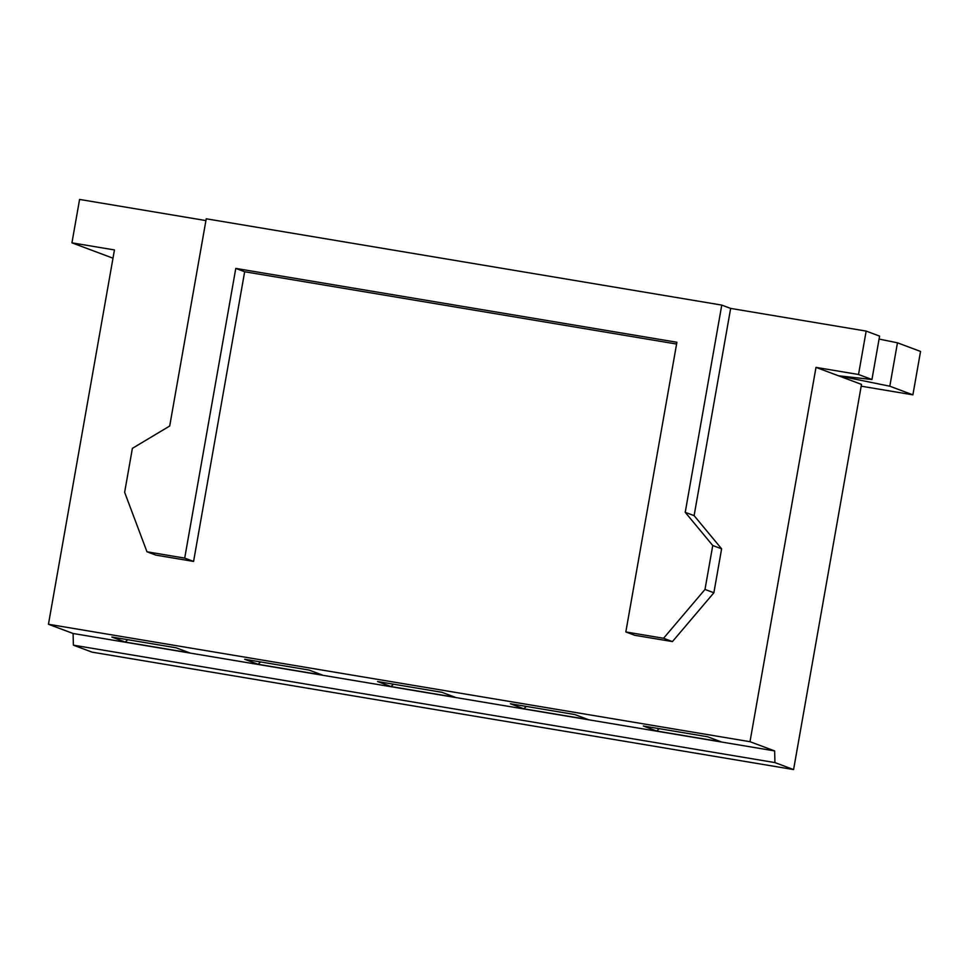 <?xml version="1.0" encoding="UTF-8"?>
<svg xmlns="http://www.w3.org/2000/svg" width="969" height="969" viewBox="0 0 969 969"><rect width="100%" height="100%" fill="white"/><g stroke="black" fill="none" stroke-linecap="round" stroke-linejoin="round"><path stroke-width="1.45" d="M114.451 249.941L48.45 624.266L73.087 633.484L73.39 645.16L92.043 652.137L793.587 769.568L92.043 652.137L73.39 645.16L774.946 762.591L73.39 645.16L73.087 633.484L774.631 750.914L73.087 633.484L48.45 624.266L749.994 741.697L815.995 367.384L858.522 374.494L871.943 379.521L838.415 375.766L815.995 367.384L858.522 374.494L871.943 379.521L879.598 336.122L866.165 331.095L858.522 374.494L866.165 331.095L730.65 308.408L694.107 515.641L721.614 548.829L713.874 592.774L672.438 641.587L634.707 635.276L672.438 641.587L713.874 592.774L721.614 548.829L694.107 515.641L685.228 512.322L721.772 305.09L730.65 308.408L866.165 331.095L879.598 336.122L871.943 379.521L838.415 375.766L889.808 386.207L912.895 394.843L861.187 386.183L912.895 394.843L920.55 351.444L897.464 342.808L889.808 386.207L912.895 394.843L920.55 351.444L897.464 342.808L889.808 386.207L838.415 375.766L815.995 367.384L749.994 741.697L48.45 624.266L114.451 249.941L71.936 242.831L114.451 249.941M244.66 271.744L235.782 268.413L676.907 342.263L625.829 631.945L634.707 635.276L625.829 631.945L676.907 342.263L235.782 268.413L244.66 271.744L193.582 561.426L155.852 555.116L146.973 551.785L184.704 558.108L235.782 268.413L184.704 558.108L193.582 561.426L155.852 555.116L146.973 551.785L184.704 558.108L193.582 561.426L244.66 271.744L676.592 344.043L244.66 271.744M861.502 384.402L838.415 375.766L861.502 384.402L793.587 769.568L774.946 762.591L774.631 750.914L749.994 741.697L774.631 750.914L774.946 762.591L793.587 769.568L861.502 384.402M112.998 258.19L71.936 242.831L79.591 199.432L71.936 242.831L112.998 258.19M205.925 220.581L79.591 199.432L205.925 220.581M206.24 218.788L721.772 305.09L730.65 308.408L694.107 515.641L685.228 512.322L712.748 545.511L721.614 548.829L712.748 545.511L704.996 589.443L713.874 592.774L704.996 589.443L663.559 638.268L672.438 641.587L663.559 638.268L625.829 631.945L663.559 638.268L704.996 589.443L712.748 545.511L685.228 512.322L721.772 305.09L206.24 218.788L169.696 426.021L132.39 448.356L124.638 492.3L146.973 551.785L124.638 492.3L132.39 448.356L169.696 426.021L206.24 218.788M879.077 339.077L897.464 342.808L879.077 339.077M707.6 736.767L721.033 741.794L656.728 731.026L643.295 725.999L707.6 736.767L643.295 725.999L656.728 731.026L721.033 741.794L707.6 736.767M574.738 714.528L588.159 719.555L523.854 708.787L510.421 703.76L574.738 714.528L510.421 703.76L523.854 708.787L526.324 706.425L523.854 708.787L588.159 719.555L574.738 714.528M441.864 692.29L455.297 697.305L390.991 686.549L377.559 681.522L441.864 692.29L377.559 681.522L390.991 686.549L393.45 684.187L390.991 686.549L455.297 697.305L441.864 692.29M309.002 670.039L322.423 675.066L258.117 664.298L244.685 659.283L309.002 670.039L244.685 659.283L258.117 664.298L260.576 661.936L258.117 664.298L322.423 675.066L309.002 670.039M176.128 647.801L189.561 652.827L125.243 642.059L111.823 637.033L176.128 647.801L111.823 637.033L125.243 642.059L127.714 639.697L125.243 642.059L189.561 652.827L176.128 647.801M659.186 728.664L656.728 731.026L659.186 728.664"/></g></svg>
